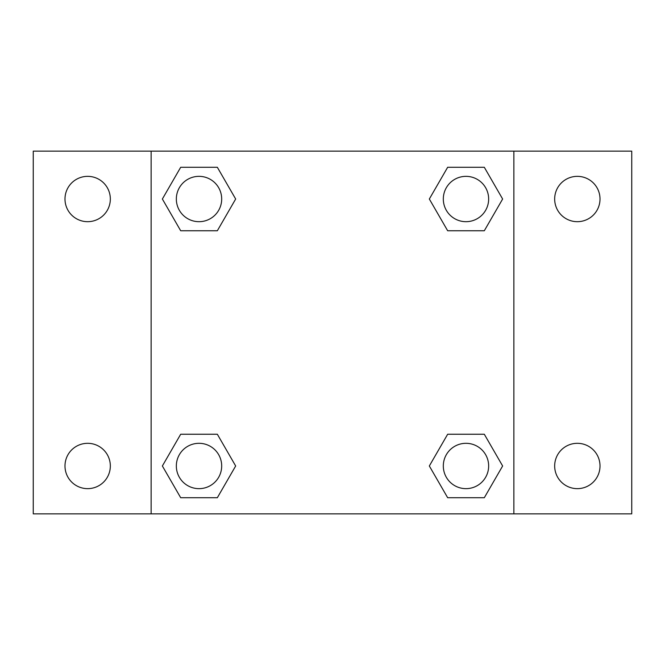 <?xml version="1.0" encoding="UTF-8"?>
<svg xmlns="http://www.w3.org/2000/svg" width="665" height="665" viewBox="0 0 665 665"><rect width="100%" height="100%" fill="white"/><g stroke="black" fill="none" stroke-linecap="round" stroke-linejoin="round"><path stroke-width="1" d="M33.25 151.138L631.75 151.138L631.75 513.862L33.25 513.862L33.25 151.138M577.345 176.35A22.668 22.668 0 0 1 600.013 199.018A22.668 22.668 0 0 1 577.345 221.686A22.668 22.668 0 0 1 554.668 199.018A22.668 22.668 0 0 1 577.345 176.35M577.345 443.314A22.668 22.668 0 0 1 600.013 465.982A22.668 22.668 0 0 1 577.345 488.65A22.668 22.668 0 0 1 554.668 465.982A22.668 22.668 0 0 1 577.345 443.314M87.655 443.314A22.668 22.668 0 0 1 110.332 465.982A22.668 22.668 0 0 1 87.655 488.65A22.668 22.668 0 0 1 64.987 465.982A22.668 22.668 0 0 1 87.655 443.314M87.655 176.35A22.668 22.668 0 0 1 110.332 199.018A22.668 22.668 0 0 1 87.655 221.686A22.668 22.668 0 0 1 64.987 199.018A22.668 22.668 0 0 1 87.655 176.35M180.689 434.245L217.339 434.245L235.668 465.982L217.339 497.719L180.689 497.719L162.368 465.982L180.689 434.245L217.339 434.245L180.689 434.245M447.661 167.281L484.311 167.281L502.632 199.018L484.311 230.755L447.661 230.755L429.332 199.018L447.661 167.281L484.311 167.281L447.661 167.281M151.138 513.862L151.138 151.138M513.862 151.138L513.862 513.862M180.689 167.281L217.339 167.281L235.668 199.018L217.339 230.755L180.689 230.755L162.368 199.018L180.689 167.281L217.339 167.281L180.689 167.281M447.661 434.245L484.311 434.245L502.632 465.982L484.311 497.719L447.661 497.719L429.332 465.982L447.661 434.245L484.311 434.245L447.661 434.245M484.311 497.719L447.661 497.719L484.311 497.719M488.65 465.982A22.668 22.668 0 0 0 454.652 446.348A22.668 22.668 0 0 0 454.652 485.616A22.668 22.668 0 0 0 488.65 465.982M217.339 497.719L180.689 497.719L217.339 497.719M221.686 465.982A22.668 22.668 0 0 0 187.68 446.348A22.668 22.668 0 0 0 187.68 485.616A22.668 22.668 0 0 0 221.686 465.982M484.311 230.755L447.661 230.755L484.311 230.755M488.65 199.018A22.668 22.668 0 0 0 454.652 179.384A22.668 22.668 0 0 0 454.652 218.652A22.668 22.668 0 0 0 488.65 199.018M217.339 230.755L180.689 230.755L217.339 230.755M221.686 199.018A22.668 22.668 0 0 0 187.68 179.384A22.668 22.668 0 0 0 187.68 218.652A22.668 22.668 0 0 0 221.686 199.018"/></g></svg>
